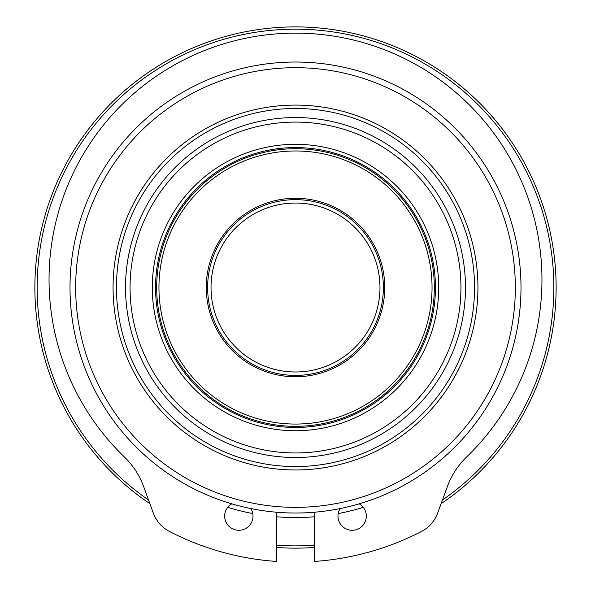 <?xml version="1.0" encoding="UTF-8"?>
<svg xmlns="http://www.w3.org/2000/svg" width="591" height="591" viewBox="0 0 591 591"><rect width="100%" height="100%" fill="white"/><g stroke="black" fill="none" stroke-linecap="round" stroke-linejoin="round"><path stroke-width="0.89" d="M383.493 272.665A89.234 89.234 0 0 0 280.636 199.536A89.234 89.234 0 0 0 207.507 302.385A89.234 89.234 0 0 0 310.364 375.514A89.234 89.234 0 0 0 383.493 272.665M432.376 264.406A138.811 138.811 0 0 1 318.615 424.397A138.811 138.811 0 0 1 158.624 310.644A138.811 138.811 0 0 1 272.385 150.653A138.811 138.811 0 0 1 432.376 264.406M160.863 310.268A136.543 136.543 0 0 0 318.239 422.159A136.543 136.543 0 0 0 430.137 264.783A136.543 136.543 0 0 0 272.761 152.884A136.543 136.543 0 0 0 160.863 310.268M359.202 503.835A14.162 14.162 0 0 1 352.155 530.29A14.162 14.162 0 0 1 340.187 508.548M231.798 503.835A14.162 14.162 0 0 0 238.845 530.29A14.162 14.162 0 0 0 250.813 508.548M314.382 512.227L314.382 561.45A274.579 274.579 0 0 0 421.383 531.545A33.997 33.997 0 0 0 437.739 512.958L447.254 486.829A79.32 79.32 0 0 1 466.691 456.895A246.462 246.462 0 0 0 295.5 33.133A246.462 246.462 0 0 0 124.309 456.895A79.32 79.32 0 0 1 143.746 486.829L153.261 512.958A33.997 33.997 0 0 0 169.617 531.545A274.579 274.579 0 0 0 276.618 561.45L276.618 512.227M474.536 287.522A179.036 179.036 0 0 0 295.5 108.485A179.036 179.036 0 0 0 116.464 287.522A179.036 179.036 0 0 0 295.5 466.565A179.036 179.036 0 0 0 474.536 287.522M113.058 287.522A182.442 182.442 0 0 1 295.5 105.087A182.442 182.442 0 0 1 477.942 287.522A182.442 182.442 0 0 1 295.5 469.963A182.442 182.442 0 0 1 113.058 287.522M75.67 287.522A219.83 219.83 0 0 0 295.5 507.359A219.83 219.83 0 0 0 515.33 287.522A219.83 219.83 0 0 0 295.5 67.692A219.83 219.83 0 0 0 75.67 287.522M520.996 287.522A225.496 225.496 0 0 1 295.5 513.025A225.496 225.496 0 0 1 70.004 287.522A225.496 225.496 0 0 1 295.5 62.025A225.496 225.496 0 0 1 520.996 287.522M556.124 287.522A260.624 260.624 0 0 1 441.122 503.672A260.624 260.624 0 0 0 295.5 26.898A260.624 260.624 0 0 0 149.878 503.672A260.624 260.624 0 0 1 34.876 287.522M314.382 547.465A260.624 260.624 0 0 1 276.618 547.465A260.624 260.624 0 0 0 314.382 547.465M465.472 287.522A169.972 169.972 0 0 1 295.5 457.5A169.972 169.972 0 0 1 125.528 287.522A169.972 169.972 0 0 1 295.5 117.55A169.972 169.972 0 0 1 465.472 287.522A169.972 169.972 0 0 1 295.5 457.5A169.972 169.972 0 0 1 125.528 287.522M435.441 287.522A139.941 139.941 0 0 0 295.5 147.58A139.941 139.941 0 0 0 155.559 287.522A139.941 139.941 0 0 0 295.5 427.47A139.941 139.941 0 0 0 435.441 287.522M438.714 287.522A143.214 143.214 0 0 0 295.5 144.307A143.214 143.214 0 0 0 152.286 287.522A143.214 143.214 0 0 0 295.5 430.743A143.214 143.214 0 0 0 438.714 287.522M295.5 375.403A87.874 87.874 0 0 1 207.626 287.522A87.874 87.874 0 0 1 295.5 199.647A87.874 87.874 0 0 1 383.374 287.522A87.874 87.874 0 0 1 295.5 375.403M442.452 500.023A258.363 258.363 0 0 0 295.5 29.166A258.363 258.363 0 0 0 148.548 500.023M276.618 545.19A258.363 258.363 0 0 0 314.382 545.19M130.057 287.522A165.443 165.443 0 0 0 295.5 452.965A165.443 165.443 0 0 0 460.943 287.522A165.443 165.443 0 0 0 295.5 122.086A165.443 165.443 0 0 0 130.057 287.522M295.5 203.045A84.476 84.476 0 0 0 211.024 287.522A84.476 84.476 0 0 0 295.5 371.998A84.476 84.476 0 0 0 379.976 287.522A84.476 84.476 0 0 0 295.5 203.045M363.273 507.344A230.032 230.032 0 0 1 338.229 513.549M314.382 516.778A230.032 230.032 0 0 1 276.618 516.778M252.771 513.549A230.032 230.032 0 0 1 227.727 507.344"/></g></svg>
